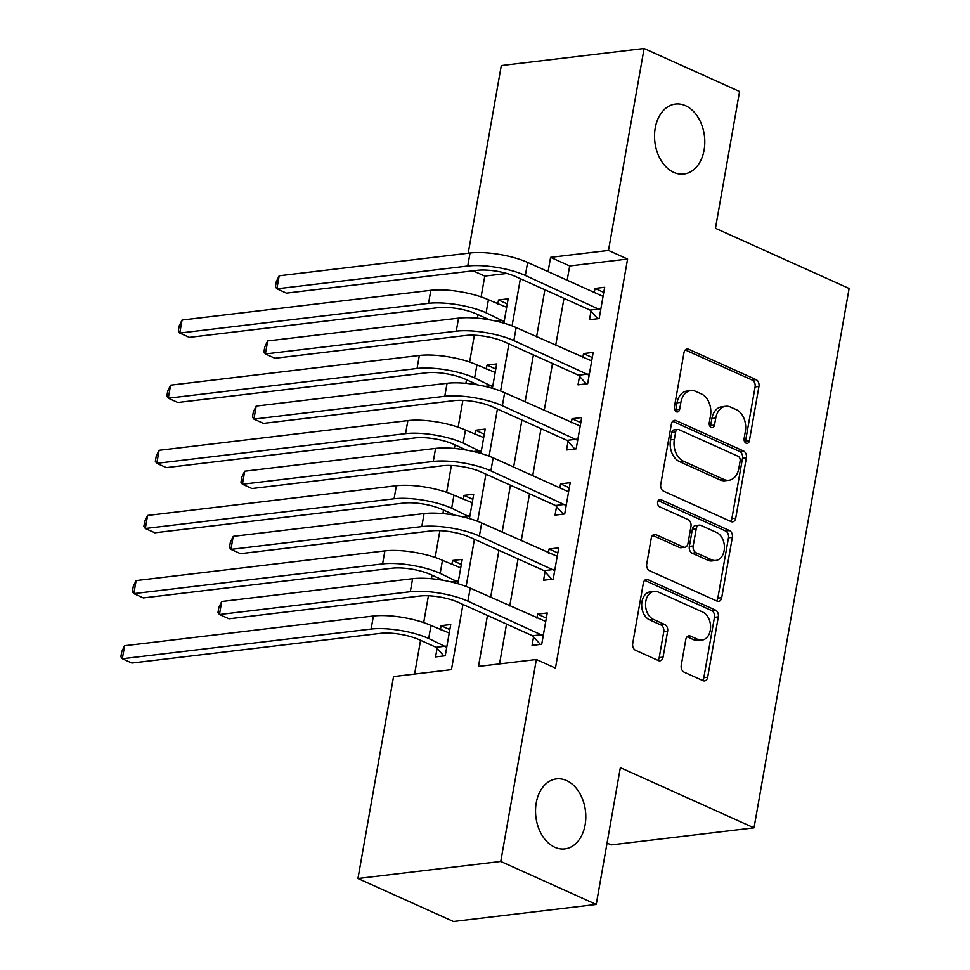 <?xml version="1.0" encoding="UTF-8"?>
<svg xmlns="http://www.w3.org/2000/svg" width="970" height="970" viewBox="0 0 970 970"><rect width="100%" height="100%" fill="white"/><g stroke="black" fill="none" stroke-linecap="round" stroke-linejoin="round"><path stroke-width="1.45" d="M746.112 443.193A3.783 2.68 83.2 0 0 747.191 443.363A3.783 2.68 83.2 0 0 749.373 440.792L758.952 386.448A5.408 3.831 83.2 0 0 756.103 379.634L688.627 349.248A5.408 3.831 83.2 0 0 687.087 349.006A5.408 3.831 83.2 0 0 683.983 352.68L674.393 407.024A3.783 2.68 83.2 0 0 676.393 411.789A3.783 2.68 83.2 0 0 677.472 411.971A3.783 2.68 83.2 0 0 679.643 409.388L680.879 402.356A17.302 12.258 83.2 0 1 690.834 390.583A17.302 12.258 83.2 0 1 695.769 391.395L701.395 393.929A17.302 12.258 83.2 0 1 710.501 415.693L709.264 422.726A3.783 2.68 83.2 0 0 711.252 427.491A3.783 2.68 83.2 0 0 712.332 427.661A3.783 2.68 83.2 0 0 714.502 425.09L715.751 418.058A17.302 12.258 83.2 0 1 725.693 406.284A17.302 12.258 83.2 0 1 730.628 407.097L736.254 409.619A17.302 12.258 83.2 0 1 745.36 431.395L744.123 438.428A3.783 2.68 83.2 0 0 746.112 443.193M745.118 442.429A3.783 2.68 83.2 0 0 745.506 441.253L755.096 386.909A5.408 3.831 83.2 0 0 752.247 380.094L685.281 349.94M675.399 411.025A3.783 2.68 83.2 0 0 675.787 409.849L677.024 402.817L680.879 402.356M710.258 426.727A3.783 2.68 83.2 0 0 710.646 425.551L711.883 418.519L715.751 418.058M566.553 780.547A35.247 24.965 83.2 0 0 556.489 778.898A35.247 24.965 83.2 0 0 535.549 809.792A35.247 24.965 83.2 0 0 554.791 847.246A35.247 24.965 83.2 0 0 564.855 848.895A35.247 24.965 83.2 0 0 585.795 818.001A35.247 24.965 83.2 0 0 566.553 780.547M685.547 105.694A35.247 24.965 83.2 0 0 675.484 104.045A35.247 24.965 83.2 0 0 654.544 134.939A35.247 24.965 83.2 0 0 673.786 172.393A35.247 24.965 83.2 0 0 683.85 174.042A35.247 24.965 83.2 0 0 704.79 143.148A35.247 24.965 83.2 0 0 685.547 105.694M681.243 665.335A5.408 3.831 83.2 0 0 684.092 672.137L703.02 680.661A5.408 3.831 83.2 0 0 704.572 680.916A5.408 3.831 83.2 0 0 707.676 677.242L718.321 616.884A5.408 3.831 83.2 0 0 715.472 610.082L647.996 579.696A5.408 3.831 83.2 0 0 646.456 579.442A5.408 3.831 83.2 0 0 643.352 583.115L632.707 643.474A5.408 3.831 83.2 0 0 635.556 650.276L658.412 660.582A5.408 3.831 83.2 0 0 659.964 660.825A5.408 3.831 83.2 0 0 663.068 657.151L667.627 631.312A5.408 3.831 83.2 0 0 664.777 624.51L653.44 619.406A14.465 10.246 83.2 0 1 645.547 604.043A14.465 10.246 83.2 0 1 654.132 591.373A14.465 10.246 83.2 0 1 658.266 592.039L702.68 612.046A14.465 10.246 83.2 0 1 710.573 627.408A14.465 10.246 83.2 0 1 701.989 640.091A14.465 10.246 83.2 0 1 697.854 639.412L690.458 636.077A5.408 3.831 83.2 0 0 688.906 635.823A5.408 3.831 83.2 0 0 685.802 639.509L681.243 665.335M468.207 253.206L501.296 65.56L644.104 48.5L739.577 91.495L715.46 228.289L849.126 288.478L754.017 827.846L620.351 767.646L596.235 904.44L500.762 861.445L357.954 878.505L393.553 676.575L451.45 669.652L462.957 604.431M644.104 48.5L608.493 250.43L550.596 257.353L548.086 271.636M487.461 615.465L478.465 666.426L536.361 659.515L555.458 668.112L627.59 259.038L608.493 250.43M536.361 659.515L500.762 861.445M731.077 521.581A5.408 3.831 83.2 0 0 732.617 521.836A5.408 3.831 83.2 0 0 735.721 518.162L746.366 457.804A5.408 3.831 83.2 0 0 743.517 450.989L676.054 420.604A5.408 3.831 83.2 0 0 674.502 420.362A5.408 3.831 83.2 0 0 671.398 424.036L660.752 484.394A5.408 3.831 83.2 0 0 663.601 491.196L731.077 521.581M732.35 537.344L721.704 597.702A5.408 3.831 83.2 0 1 718.588 601.376A5.408 3.831 83.2 0 1 717.048 601.121L649.573 570.736A5.408 3.831 83.2 0 1 646.735 563.934L651.282 538.107A5.408 3.831 83.2 0 1 654.386 534.421A5.408 3.831 83.2 0 1 655.938 534.676L683.304 546.995A5.408 3.831 83.2 0 0 684.844 547.25A5.408 3.831 83.2 0 0 687.948 543.576L690.967 526.443A5.408 3.831 83.2 0 0 688.13 519.629L659.636 506.801A3.783 2.68 83.2 0 1 657.575 502.787A3.783 2.68 83.2 0 1 659.818 499.465A3.783 2.68 83.2 0 1 660.897 499.647L729.501 530.541A5.408 3.831 83.2 0 1 732.35 537.344L728.482 537.804L717.836 598.163L721.704 597.702M627.59 259.038L569.693 265.95L567.171 280.245M563.982 298.36L555.689 345.381M552.5 363.507L544.206 410.516M541.005 428.643L532.724 475.664M529.523 493.778L521.229 540.799M518.041 558.926L509.747 605.935M506.546 624.062L499.526 663.916M590.997 311.2L589.505 319.7L599.157 318.548L604.662 287.278L595.01 288.429L594.307 292.455M579.514 376.336L578.011 384.835L587.662 383.683L593.179 352.413L583.528 353.577L582.824 357.603M568.032 441.483L566.529 449.983L576.18 448.831L581.697 417.561L572.045 418.713L571.33 422.738M556.537 506.619L555.046 515.118L564.698 513.967L570.202 482.696L560.563 483.848L559.848 487.874M545.055 571.754L543.564 580.254L553.203 579.102L558.72 547.844L549.068 548.996L548.365 553.021M533.573 636.902L532.069 645.402L541.721 644.25L547.238 612.979L537.586 614.131L536.871 618.157M506.789 273.467L484.782 276.086L481.108 296.905M477.992 314.62L477.361 318.172M474.354 335.22L469.625 362.04M466.497 379.755L465.879 383.32M462.872 400.355L458.143 427.176M455.015 444.903L454.384 448.455M451.389 465.503L446.649 492.323M443.532 510.038L442.902 513.591M439.895 530.638L435.166 557.459M432.05 575.174L431.42 578.738M428.413 595.774L423.684 622.594M420.556 640.321L414.614 674.053M503.879 323.155L508.171 298.808L498.519 299.96L497.816 303.986M492.396 388.291L496.688 363.944L487.037 365.096L486.322 369.121M480.902 453.439L485.194 429.079L475.555 430.231L474.839 434.269M469.419 518.574L473.712 494.227L464.06 495.379L463.357 499.404M457.937 583.71L462.229 559.363L452.578 560.514L451.862 564.54M437.082 648.421L435.578 656.92L445.23 655.769L450.735 624.51L441.095 625.662L440.38 629.688M607.062 843.027L611.209 844.894L754.017 827.846M596.235 904.44L453.426 921.5L357.954 878.505M484.782 276.086L473.081 270.824M466.121 586.438L474.439 539.284M477.616 521.302L485.921 474.148M489.098 456.167L497.416 409.013M500.581 391.019L508.898 343.865M512.063 325.884L520.381 278.729M544.885 289.763L536.592 336.784M533.403 354.899L525.109 401.919M521.909 420.046L513.627 467.067M510.426 485.182L502.133 532.203M498.944 550.317L490.65 597.338M569.693 265.95L550.596 257.353M498.519 299.96L507.274 303.901M487.037 365.096L495.791 369.036M475.555 430.231L484.297 434.172M464.06 495.379L472.814 499.32M452.578 560.514L461.332 564.455M441.095 625.662L449.837 629.603M595.01 288.429L603.764 292.37M583.528 353.577L592.282 357.518M572.045 418.713L580.8 422.653M560.563 483.848L569.305 487.789M549.068 548.996L557.823 552.936M537.586 614.131L546.34 618.072M725.693 406.284L721.826 406.745A17.302 12.258 83.2 0 0 711.883 418.519M690.834 390.583L686.966 391.043A17.302 12.258 83.2 0 0 677.024 402.817M730.568 521.351A5.408 3.831 83.2 0 0 731.865 518.623L742.511 458.264A5.408 3.831 83.2 0 0 739.661 451.462L672.695 421.295M740.134 461.065A3.783 2.68 83.2 0 0 738.134 456.3L678.903 429.625A3.783 2.68 83.2 0 0 677.824 429.455A3.783 2.68 83.2 0 0 675.654 432.026L674.344 439.446A17.302 12.258 83.2 0 0 683.45 461.211L723.935 479.447A17.302 12.258 83.2 0 0 728.882 480.247A17.302 12.258 83.2 0 0 738.825 468.474L740.134 461.065M677.824 429.455L673.968 429.916A3.783 2.68 83.2 0 0 671.798 432.487L675.654 432.026M728.882 480.247L725.014 480.708A17.302 12.258 83.2 0 1 720.079 479.907L679.594 461.671A17.302 12.258 83.2 0 1 670.488 439.907L671.798 432.487M716.539 600.891A5.408 3.831 83.2 0 0 717.836 598.163M652.58 535.367L679.436 547.456A5.408 3.831 83.2 0 0 680.988 547.711L684.844 547.25M658.169 500.617L725.633 531.002L729.501 530.541M711.689 559.787A14.465 10.246 83.2 0 0 715.824 560.466A14.465 10.246 83.2 0 0 724.42 547.783A14.465 10.246 83.2 0 0 716.515 532.421L700.873 525.376A5.408 3.831 83.2 0 0 699.321 525.122A5.408 3.831 83.2 0 0 696.217 528.795L693.198 545.94A5.408 3.831 83.2 0 0 696.048 552.742L711.689 559.787L707.833 560.248A14.465 10.246 83.2 0 0 711.968 560.927L715.824 560.466M699.321 525.122L695.466 525.582A5.408 3.831 83.2 0 0 692.362 529.256L696.217 528.795M707.833 560.248L692.18 553.203A5.408 3.831 83.2 0 1 689.343 546.401L692.362 529.256M728.482 537.804A5.408 3.831 83.2 0 0 725.633 531.002M701.989 640.091L698.121 640.552A14.465 10.246 83.2 0 1 693.999 639.873L687.099 636.769M654.132 591.373L650.276 591.833A14.465 10.246 83.2 0 0 641.679 604.504A14.465 10.246 83.2 0 0 649.573 619.866L653.44 619.406M657.915 660.352A5.408 3.831 83.2 0 0 659.212 657.611L663.759 631.785A5.408 3.831 83.2 0 0 660.922 624.971L649.573 619.866M702.522 680.443A5.408 3.831 83.2 0 0 703.82 677.703L714.453 617.344A5.408 3.831 83.2 0 0 711.616 610.542L644.65 580.375M489.571 319.833L476.476 313.94A27.536 7.627 -170 0 0 438.076 307.648L189.32 337.354L179.765 333.049L428.534 303.343A41.298 11.434 10 0 1 486.128 312.789L504.157 321.567M506.667 307.308L488.419 299.754L486.128 312.789M182.069 320.027L179.765 333.049L178.31 331.037L179.22 325.823L182.069 320.027L430.825 290.309A41.298 11.434 10 0 1 488.419 299.754M496.482 321.24L503.139 320.452M603.17 295.777L601.933 295.898L527.631 262.433L525.34 275.456L600.648 310.048M597.775 318.706L589.99 310.073L515.688 276.608A27.536 7.627 -170 0 0 477.288 270.315L286.429 293.122L276.874 288.817L467.746 266.022A41.298 11.434 10 0 1 525.34 275.456M279.178 275.783L276.874 288.817L275.419 286.793L276.329 281.591L279.178 275.783L470.038 252.988A41.298 11.434 10 0 1 527.631 262.433M589.99 310.073L599.642 308.921M478.089 384.981L464.994 379.076A27.536 7.627 -170 0 0 426.594 372.783L177.837 402.489L168.283 398.197L417.051 368.479A41.298 11.434 10 0 1 474.633 377.924L492.675 386.715M495.185 372.444L476.937 364.89L474.633 377.924M170.587 385.163L168.283 398.197L166.816 396.172L167.737 390.958L170.587 385.163L419.343 355.457A41.298 11.434 10 0 1 476.937 364.89M485 386.387L491.657 385.587M466.606 450.116L453.499 444.212A27.536 7.627 -170 0 0 415.111 437.919L166.343 467.637L156.8 463.333L405.557 433.626A41.298 11.434 10 0 1 463.151 443.06L481.181 451.85M483.703 437.591L465.454 430.037L463.151 443.06M159.092 450.31L156.8 463.333L155.333 461.32L156.255 456.106L159.092 450.31L407.861 420.592A41.298 11.434 10 0 1 465.454 430.037M473.505 451.523L480.174 450.723M455.124 515.252L442.017 509.359A27.536 7.627 -170 0 0 403.629 503.066L154.86 532.772L145.318 528.48L394.075 498.762A41.298 11.434 10 0 1 451.668 508.207L469.698 516.986M472.208 502.727L453.96 495.173L451.668 508.207M147.61 515.446L145.318 528.48L143.851 526.455L144.773 521.242L147.61 515.446L396.378 485.74A41.298 11.434 10 0 1 453.96 495.173M462.023 516.658L468.68 515.87M591.676 360.925L516.149 327.569L513.845 340.603L589.166 375.184M586.292 383.853L578.508 375.208L504.194 341.755A27.536 7.627 -170 0 0 465.806 335.462L274.934 358.257L265.392 353.953L456.264 331.158A41.298 11.434 10 0 1 513.845 340.603M267.684 340.931L265.392 353.953L263.925 351.94L264.846 346.726L267.684 340.931L458.555 318.136A41.298 11.434 10 0 1 516.149 327.569M578.508 375.208L588.147 374.056M580.193 426.06L504.655 392.717L502.363 405.739L577.683 440.319M574.798 448.989L567.013 440.356L492.712 406.891A27.536 7.627 -170 0 0 454.324 400.598L263.452 423.393L253.91 419.101L444.769 396.293A41.298 11.434 10 0 1 502.363 405.739M256.201 406.066L253.91 419.101L252.442 417.076L253.364 411.862L256.201 406.066L447.073 383.271A41.298 11.434 10 0 1 504.655 392.717M567.013 440.356L576.665 439.204M568.711 491.196L567.474 491.317L493.172 457.852L490.881 470.874L566.189 505.467M563.315 514.136L555.531 505.491L481.229 472.038A27.536 7.627 -170 0 0 442.829 465.733L251.97 488.541L242.415 484.236L433.287 461.441A41.298 11.434 10 0 1 490.881 470.874M244.719 471.214L242.415 484.236L240.96 482.223L241.869 477.01L244.719 471.214L435.578 448.407A41.298 11.434 10 0 1 493.172 457.852M555.531 505.491L565.183 504.339M443.629 580.399L430.534 574.495A27.536 7.627 -170 0 0 392.135 568.202L143.378 597.92L133.824 593.616L382.592 563.897A41.298 11.434 10 0 1 440.186 573.343L458.216 582.133M460.726 567.862L442.478 560.32L440.186 573.343M136.127 580.581L133.824 593.616L132.369 591.591L133.278 586.389L136.127 580.581L384.884 550.875A41.298 11.434 10 0 1 442.478 560.32M450.541 581.806L457.197 581.006M557.216 556.343L481.69 522.988L479.386 536.022L554.707 570.602M551.833 579.272L544.049 570.639L469.747 537.174A27.536 7.627 -170 0 0 431.347 530.881L240.487 553.676L230.933 549.372L421.804 526.577A41.298 11.434 10 0 1 479.386 536.022M233.237 536.349L230.933 549.372L229.466 547.359L230.387 542.145L233.237 536.349L424.096 513.554A41.298 11.434 10 0 1 481.69 522.988M544.049 570.639L553.688 569.487M443.848 655.938L436.063 647.293L419.04 639.63A27.536 7.627 -170 0 0 380.652 633.337L131.884 663.056L122.341 658.751L371.11 629.045A41.298 11.434 10 0 1 428.691 638.478L446.721 647.269M449.243 633.01L430.995 625.456L428.691 638.478M124.633 645.729L122.341 658.751L120.874 656.738L121.796 651.525L124.633 645.729L373.401 616.011A41.298 11.434 10 0 1 430.995 625.456M436.063 647.293L445.715 646.141M545.734 621.479L470.207 588.135L467.904 601.157L543.224 635.75M540.338 644.407L532.554 635.774L458.252 602.309A27.536 7.627 -170 0 0 419.864 596.016L228.993 618.812L219.45 614.519L410.31 591.724A41.298 11.434 10 0 1 467.904 601.157M221.742 601.485L219.45 614.519L217.983 612.494L218.905 607.281L221.742 601.485L412.614 578.69A41.298 11.434 10 0 1 470.207 588.135M532.554 635.774L542.206 634.622M745.506 441.253L749.373 440.792M675.787 409.849L679.643 409.388M710.646 425.551L714.502 425.09M685.644 349.612L688.627 349.248M752.247 380.094L756.103 379.634M755.096 386.909L758.952 386.448M673.071 420.968L676.054 420.604M739.661 451.462L743.517 450.989M742.511 458.264L746.366 457.804M731.865 518.623L735.721 518.162M670.488 439.907L674.344 439.446M679.594 461.671L683.45 461.211M720.079 479.907L723.935 479.447M652.955 535.028L655.938 534.676M679.436 547.456L683.304 546.995M658.812 499.889L660.897 499.647M689.343 546.401L693.198 545.94M692.18 553.203L696.048 552.742M687.475 636.429L690.458 636.077M693.999 639.873L697.854 639.412M660.922 624.971L664.777 624.51M663.759 631.785L667.627 631.312M659.212 657.611L663.068 657.151M645.014 580.048L647.996 579.696M711.616 610.542L715.472 610.082M714.453 617.344L718.321 616.884M703.82 677.703L707.676 677.242M430.825 290.309L428.534 303.343M470.038 252.988L467.746 266.022M419.343 355.457L417.051 368.479M407.861 420.592L405.557 433.626M396.378 485.74L394.075 498.762M458.555 318.136L456.264 331.158M447.073 383.271L444.769 396.293M435.578 448.407L433.287 461.441M384.884 550.875L382.592 563.897M424.096 513.554L421.804 526.577M373.401 616.011L371.11 629.045M412.614 578.69L410.31 591.724"/></g></svg>
